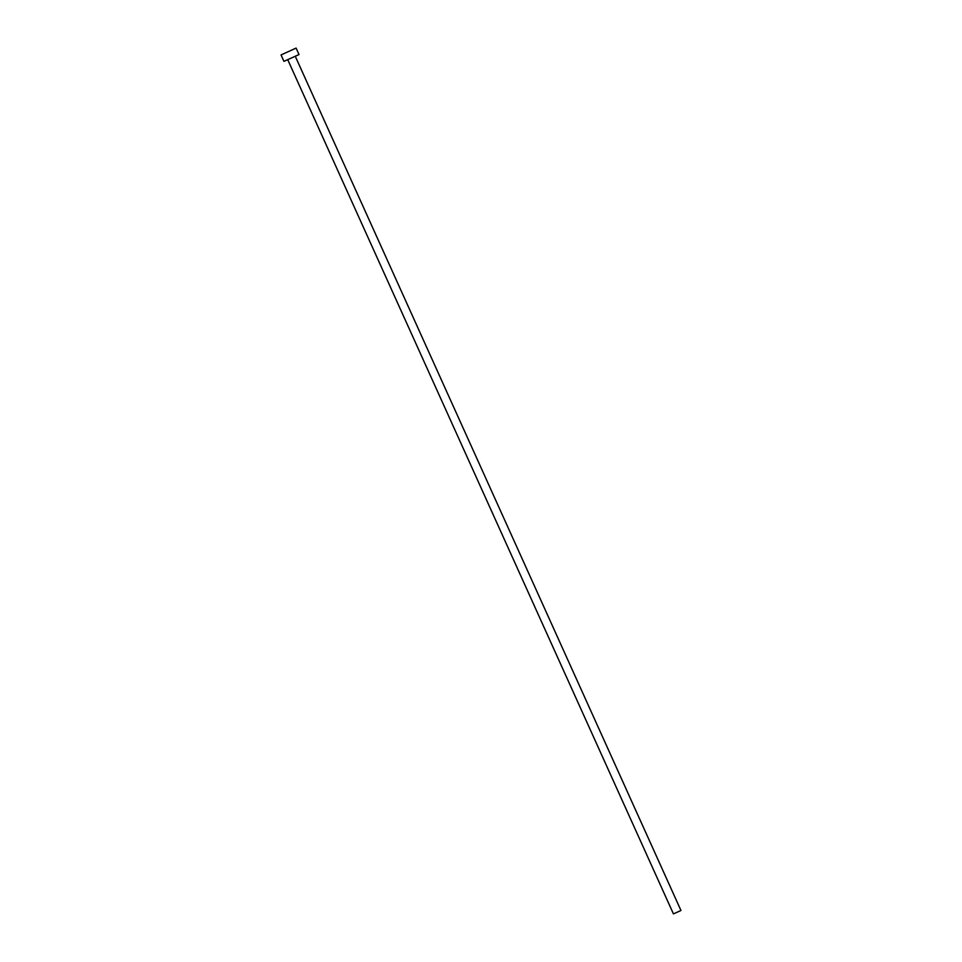 <?xml version="1.0" encoding="UTF-8"?>
<svg xmlns="http://www.w3.org/2000/svg" width="962" height="962" viewBox="0 0 962 962"><rect width="100%" height="100%" fill="white"/><g stroke="black" fill="none" stroke-linecap="round" stroke-linejoin="round"><path stroke-width="1.44" d="M295.334 56.421L680.964 910.497L673.436 913.9L287.794 59.824M296.104 48.1L281.048 54.918L296.092 48.1L299.026 54.557L283.958 61.352M281.048 54.918L283.958 61.364"/></g></svg>
